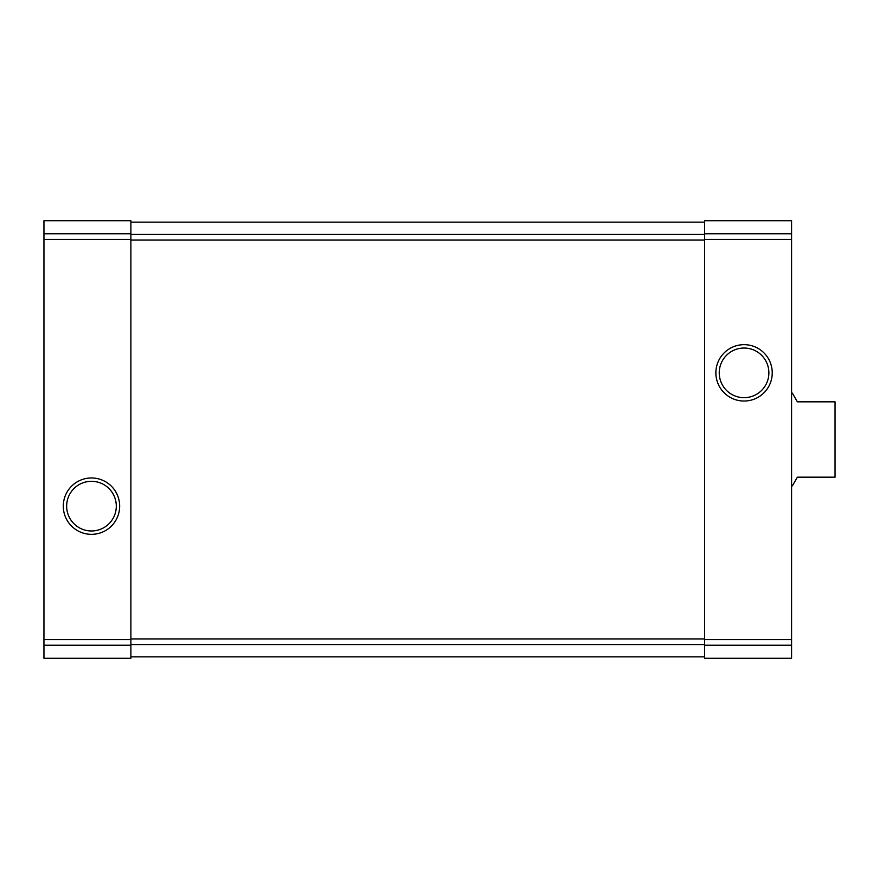 <?xml version="1.0" encoding="UTF-8"?>
<svg xmlns="http://www.w3.org/2000/svg" width="879" height="879" viewBox="0 0 879 879"><rect width="100%" height="100%" fill="white"/><g stroke="black" fill="none" stroke-linecap="round" stroke-linejoin="round"><path stroke-width="1.32" d="M43.95 645.23L43.95 220.717L130.883 220.717L43.95 220.717L130.883 220.717L130.883 658.283L43.95 658.283L43.95 645.23L130.883 645.23M63.288 506.15A28.194 28.194 0 0 0 105.568 530.564A28.194 28.194 0 0 0 105.568 481.736A28.194 28.194 0 0 0 63.288 506.15M704.65 645.23L704.65 220.717L791.583 220.717L704.65 220.717L791.583 220.717L791.583 658.283L704.65 658.283L704.65 645.23L791.583 645.23M715.869 372.85A28.194 28.194 0 0 0 758.148 397.264A28.194 28.194 0 0 0 758.148 348.436A28.194 28.194 0 0 0 715.869 372.85M130.883 222.167L704.65 222.167M130.883 656.833L704.65 656.833M719.242 372.85A24.821 24.821 0 0 0 756.467 394.352A24.821 24.821 0 0 0 756.467 351.358A24.821 24.821 0 0 0 719.242 372.85M66.65 506.15A24.821 24.821 0 0 0 103.887 527.642A24.821 24.821 0 0 0 103.887 484.648A24.821 24.821 0 0 0 66.65 506.15M791.583 485.867L792.364 485.867L797.374 477.176L835.05 477.176L835.05 401.824L797.374 401.824L792.364 393.133L791.583 393.133M43.95 233.77L130.883 233.77M43.95 239.374L130.883 239.374M43.95 639.626L130.883 639.626M704.65 233.77L791.583 233.77M704.65 239.374L791.583 239.374M704.65 639.626L791.583 639.626M130.883 234.407L704.65 234.407M130.883 240.066L704.65 240.066M130.883 638.934L704.65 638.934M130.883 644.593L704.65 644.593"/></g></svg>
